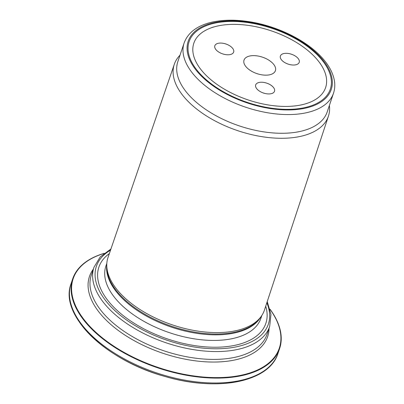 <?xml version="1.0" encoding="UTF-8"?>
<svg xmlns="http://www.w3.org/2000/svg" width="404" height="404" viewBox="0 0 404 404"><rect width="100%" height="100%" fill="white"/><g stroke="black" fill="none" stroke-linecap="round" stroke-linejoin="round"><path stroke-width="0.61" d="M316.135 53.727A74.493 39.031 18.6 0 0 220.635 22.134A74.493 39.031 18.6 0 0 196.394 69.422A74.493 39.031 18.6 0 0 307.722 106.883A74.493 39.031 18.6 0 0 316.135 53.727M184.133 42.93L177.841 61.64A78.8 41.289 18.6 0 0 239.35 125.907A78.8 41.289 18.6 0 0 327.205 111.908L333.502 93.198C334.865 89.087 335.138 84.754 334.31 80.199C332.553 71.2 327.21 62.418 318.281 53.853C302.828 38.875 277.164 26.619 252.273 22.215C237.002 19.498 223.351 19.528 211.322 22.311C197.051 25.755 187.991 32.628 184.133 42.93A78.8 41.289 18.6 0 0 245.647 107.196A78.8 41.289 18.6 0 0 333.502 93.198M180.007 55.191A81.315 42.607 18.6 0 0 174.316 64.231A81.315 42.607 18.6 0 0 237.749 130.674A81.315 42.607 18.6 0 0 328.447 116.1A81.315 42.607 18.6 0 0 329.376 105.459M328.447 116.1L264.423 310.1A82.512 43.233 -161.4 0 1 261.04 316.62A82.512 43.233 -161.4 0 1 199.021 331.28A82.512 43.233 -161.4 0 1 123.69 296.834A82.512 43.233 -161.4 0 1 106.772 264.706A82.512 43.233 -161.4 0 1 108.02 257.464L174.316 64.231M109.353 253.581A88.087 46.157 18.6 0 0 167.645 338.986A88.087 46.157 18.6 0 0 265.711 306.202M270.013 309.166A109.176 57.206 -161.4 0 1 279.634 348.495A109.176 57.206 -161.4 0 1 201.667 377.376A109.176 57.206 -161.4 0 1 93.481 330.77A109.176 57.206 -161.4 0 1 72.69 278.851A109.176 57.206 -161.4 0 1 104.131 253.343M227.806 44.748A9.933 5.207 18.6 0 0 215.372 44.809A9.933 5.207 18.6 0 0 214.827 45.758A9.933 5.207 18.6 0 0 222.579 53.858A9.933 5.207 18.6 0 0 233.653 52.091A9.933 5.207 18.6 0 0 227.806 44.748M255.641 86.602A9.933 5.207 18.6 0 0 266.453 93.758A9.933 5.207 18.6 0 0 274.518 91.253A9.933 5.207 18.6 0 0 266.766 83.153A9.933 5.207 18.6 0 0 255.692 84.916A9.933 5.207 18.6 0 0 255.641 86.602M295.703 64.822A9.933 5.207 18.6 0 0 299.223 62.337A9.933 5.207 18.6 0 0 297.329 57.615A9.933 5.207 18.6 0 0 287.486 53.373A9.933 5.207 18.6 0 0 280.391 55.999A9.933 5.207 18.6 0 0 284.891 62.645A9.933 5.207 18.6 0 0 295.703 64.822M272.256 62.802A16.554 8.676 18.6 0 0 255.848 55.732A16.554 8.676 18.6 0 0 244.026 60.11A16.554 8.676 18.6 0 0 256.949 73.614A16.554 8.676 18.6 0 0 275.407 70.675A16.554 8.676 18.6 0 0 272.256 62.802M312.373 54.505A69.528 36.431 18.6 0 0 214.918 26.669A69.528 36.431 18.6 0 0 206.52 75.76A69.528 36.431 18.6 0 0 295.824 105.813A69.528 36.431 18.6 0 0 318.817 61.635A69.528 36.431 18.6 0 0 312.373 54.505M316.887 53.57A75.487 39.557 18.6 0 0 192.314 34.103A75.487 39.557 18.6 0 0 269.953 108.504A75.487 39.557 18.6 0 0 316.887 53.57M106.772 264.706L106.742 266.61A81.926 42.925 18.6 0 0 171.892 326.361A81.926 42.925 18.6 0 0 259.908 318.16L261.04 316.62M106.772 264.878A81.78 42.849 18.6 0 0 171.614 327.19A81.78 42.849 18.6 0 0 260.934 316.761M106.838 263.277L105.893 266.084A81.78 42.849 18.6 0 0 169.731 332.78A81.78 42.849 18.6 0 0 260.908 318.251L261.848 315.448M110.524 250.167A90.718 47.536 18.6 0 0 167.206 340.294A90.718 47.536 18.6 0 0 266.842 302.773M269.685 326.412L267.044 334.265A92.703 48.576 18.6 0 1 163.691 350.733A92.703 48.576 18.6 0 1 91.319 275.129L93.965 267.276A92.703 48.576 18.6 0 0 166.332 342.885A92.703 48.576 18.6 0 0 269.685 326.412L270.958 314.413L267.236 301.581M103.969 253.47A108.762 56.989 18.6 0 0 93.88 330.452A108.762 56.989 18.6 0 0 232.042 376.73A108.762 56.989 18.6 0 0 270.064 309.368M269.049 328.306A94.026 49.268 -161.4 0 1 207.818 361.923A94.026 49.268 -161.4 0 1 107.348 321.276A94.026 49.268 -161.4 0 1 93.324 269.17M71.553 306.025A108.181 56.686 18.6 0 0 155.969 373.675A108.181 56.686 18.6 0 0 264.11 370.827M277.987 353.384C269.357 382.103 217.271 392.026 165.029 376.493C105.909 360.454 58.878 315.246 71.043 283.739A109.176 57.206 18.6 0 0 156.272 372.781A109.176 57.206 18.6 0 0 277.987 353.384L279.634 348.495M93.965 267.276L100.202 256.949L110.928 248.98M71.043 283.739L72.69 278.851M214.918 26.669L211.883 27.497M318.817 61.635L320.731 64.125"/></g></svg>
